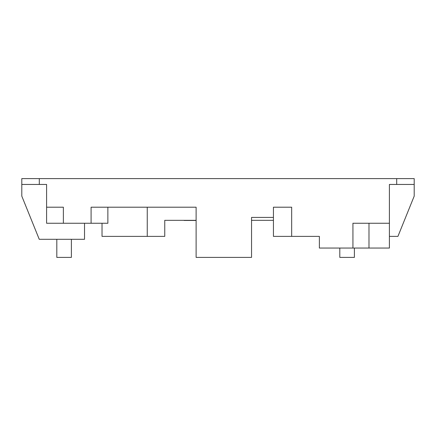 <?xml version="1.0" encoding="UTF-8"?>
<svg xmlns="http://www.w3.org/2000/svg" width="436" height="436" viewBox="0 0 436 436"><rect width="100%" height="100%" fill="white"/><g stroke="black" fill="none" stroke-linecap="round" stroke-linejoin="round"><path stroke-width="0.65" d="M389.403 236.377L397.932 236.377L414.2 196.118L414.2 184.45L396.695 184.45L396.695 178.613L414.2 178.613L414.2 184.45M107.866 207.204L107.866 223.254L91.091 223.254L91.091 207.204L196.118 207.204L196.118 257.387L251.55 257.387L251.55 217.417L273.432 217.417L273.432 207.204L291.668 207.204L291.668 236.377L319.381 236.377L319.381 248.051L352.931 248.051L352.931 223.254L389.403 223.254L389.403 184.45L396.695 184.45M39.305 184.45L21.8 184.45L21.8 178.613L39.305 178.613L39.305 184.45L46.598 184.45L46.598 223.254L63.373 223.254L63.373 207.204L63.373 223.254L91.091 223.254M84.524 223.254L84.524 239.299L39.245 239.299L21.8 196.118L21.8 184.45M46.598 207.204L63.373 207.204M39.305 178.613L396.695 178.613M196.118 220.333L164.754 220.333L164.754 236.377L102.029 236.377L102.029 223.254M273.432 217.417L273.432 236.377L291.668 236.377M389.403 223.254L389.403 248.051L352.931 248.051M147.254 236.377L147.254 207.204M251.55 220.333L273.432 220.333M339.802 248.051L339.802 257.387L354.392 257.387L354.392 248.051M56.811 239.299L56.811 257.387L71.395 257.387L71.395 239.299M368.981 223.254L368.981 248.051M196.118 220.48L184.085 220.48L196.118 220.48M251.888 220.48L251.61 220.48L251.888 220.48M187.099 220.48L189.785 220.48L187.099 220.48"/></g></svg>
